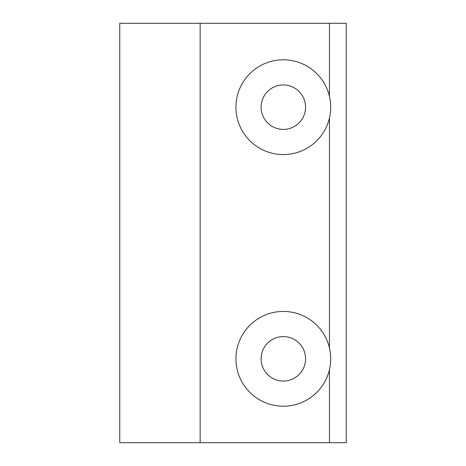 <?xml version="1.0" encoding="UTF-8"?>
<svg xmlns="http://www.w3.org/2000/svg" width="466" height="466" viewBox="0 0 466 466"><rect width="100%" height="100%" fill="white"/><g stroke="black" fill="none" stroke-linecap="round" stroke-linejoin="round"><path stroke-width="0.7" d="M329.462 369.666C331.093 362.437 331.093 355.203 329.462 347.974A47.392 47.392 0 0 0 235.936 358.82A47.392 47.392 0 0 0 329.462 369.666L329.462 442.7L346.238 442.7L346.238 23.3L329.462 23.3L329.462 96.334C331.093 103.563 331.093 110.797 329.462 118.026A47.392 47.392 0 0 1 235.936 107.18A47.392 47.392 0 0 1 329.462 96.334M200.141 442.7L200.141 23.3L119.762 23.3L119.762 442.7L329.462 442.7M200.141 23.3L329.462 23.3M305.556 107.18A22.228 22.228 0 0 1 283.328 129.408A22.228 22.228 0 0 1 261.1 107.18A22.228 22.228 0 0 1 283.328 84.952A22.228 22.228 0 0 1 305.556 107.18M305.556 358.82A22.228 22.228 0 0 1 283.328 381.048A22.228 22.228 0 0 1 261.1 358.82A22.228 22.228 0 0 1 283.328 336.592A22.228 22.228 0 0 1 305.556 358.82M329.462 118.026L329.462 347.974"/></g></svg>
